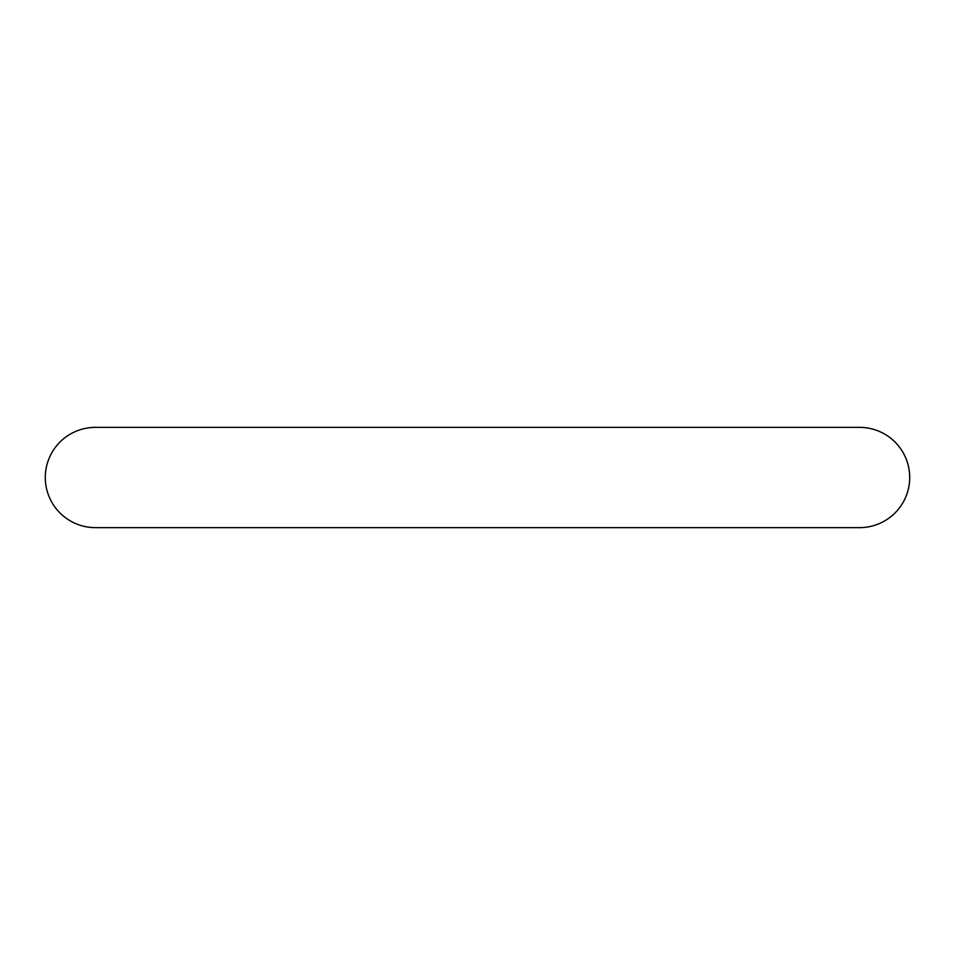 <?xml version="1.0" encoding="UTF-8"?>
<svg xmlns="http://www.w3.org/2000/svg" width="955" height="955" viewBox="0 0 955 955"><rect width="100%" height="100%" fill="white"/><g stroke="black" fill="none" stroke-linecap="round" stroke-linejoin="round"><path stroke-width="1.43" d="M859.56 527.638A50.138 50.138 0 0 0 909.709 477.5A50.138 50.138 0 0 0 859.56 427.363L95.44 427.363A50.138 50.138 0 0 0 45.291 477.5A50.138 50.138 0 0 0 95.44 527.638L859.56 527.638M95.44 427.363A50.138 50.138 0 0 0 45.291 477.5A50.138 50.138 0 0 0 95.44 527.638"/></g></svg>
